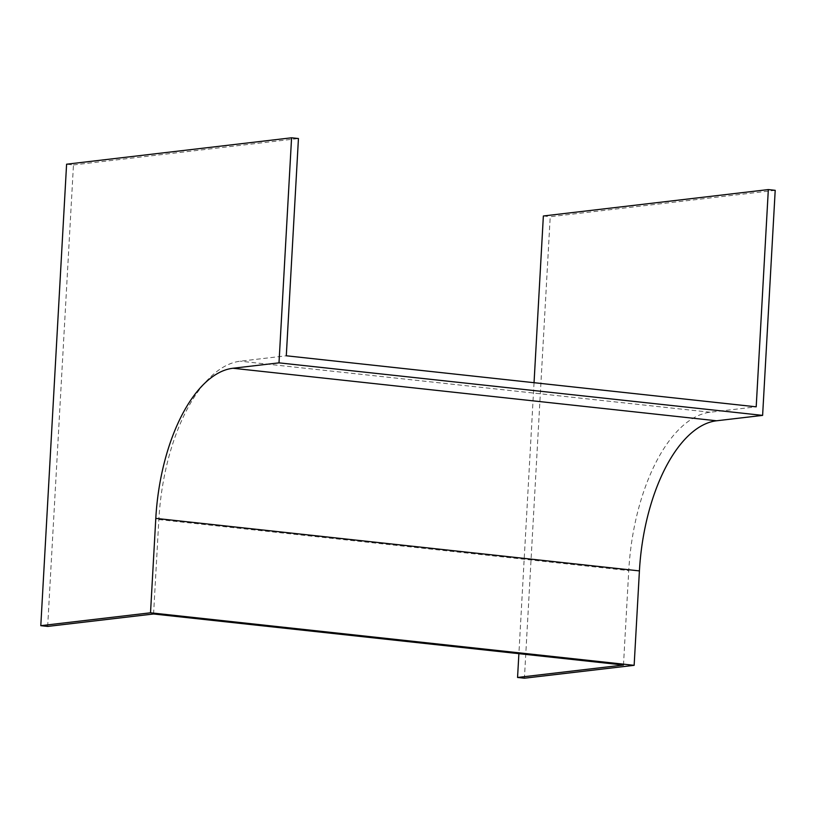 <?xml version="1.0" encoding="UTF-8"?>
<svg xmlns="http://www.w3.org/2000/svg" width="816" height="816" viewBox="0 0 816 816"><rect width="100%" height="100%" fill="white"/><g stroke="black" fill="none" stroke-linecap="round" stroke-linejoin="round"><path stroke-width="0.61" stroke-dasharray="4.08 3.06" d="M47.665 626.423L73.46 164.944L66.596 164.2M73.46 164.944L298.442 138.536M623.475 665.03L628.748 570.608A150.725 72.104 96.2 0 1 710.165 412.233L756.197 406.827M534.041 382.694L518.894 653.667M153.571 613.989L158.855 519.568A150.725 72.104 96.2 0 1 240.261 361.192L286.294 355.786M775.2 190.322L550.219 216.73L524.423 678.208M543.364 215.985L550.219 216.73M710.165 412.233L240.261 361.192M158.855 519.568L628.748 570.608"/><path stroke-width="1.22" d="M232.958 368.251L279.001 362.855L291.577 137.792L66.596 164.2L40.8 625.678L150.521 612.796L155.795 518.374A142.871 68.35 96.2 0 1 232.958 368.251L716.581 420.781A142.871 68.35 -83.8 0 0 639.418 570.904L634.144 665.326L150.521 612.796M291.577 137.792L298.442 138.536L286.294 355.786L756.197 406.827L768.335 189.577L775.2 190.322L762.613 415.385L279.001 362.855M762.613 415.385L716.581 420.781M634.144 665.326L524.423 678.208L517.558 677.464L623.475 665.03L153.571 613.989L47.665 626.423L40.8 625.678M768.335 189.577L543.364 215.985L534.041 382.694M518.894 653.667L517.558 677.464M639.418 570.904L155.795 518.374"/></g></svg>
